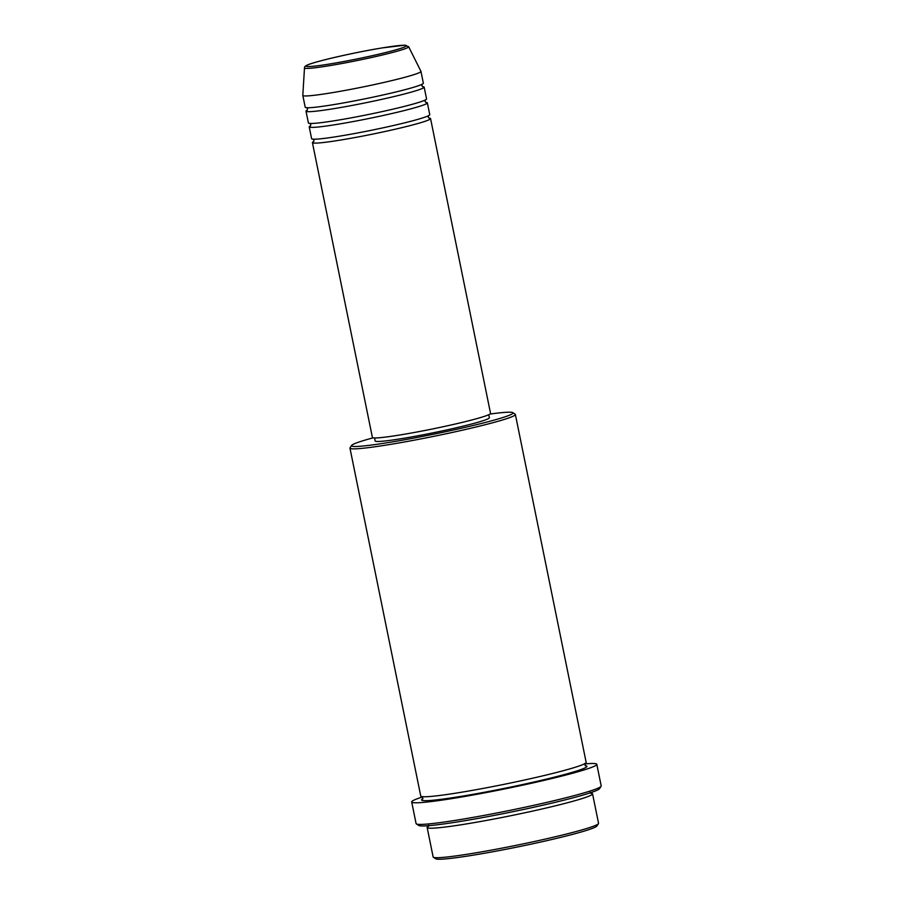 <?xml version="1.0" encoding="UTF-8"?>
<svg xmlns="http://www.w3.org/2000/svg" width="904" height="904" viewBox="0 0 904 904"><rect width="100%" height="100%" fill="white"/><g stroke="black" fill="none" stroke-linecap="round" stroke-linejoin="round"><path stroke-width="1.36" d="M428.869 118.074A60.285 3.684 168.5 0 1 430.553 118.571A60.285 3.684 168.5 0 1 428.575 119.983A60.285 3.684 168.5 0 1 364.188 135.792A60.285 3.684 168.5 0 1 312.411 142.606A60.285 3.684 168.5 0 1 313.767 141.487M425.671 102.344A60.285 3.684 168.5 0 1 427.355 102.853L429.762 114.638A60.285 3.684 168.5 0 1 427.784 116.051A60.285 3.684 168.5 0 1 363.397 131.86A60.285 3.684 168.5 0 1 311.609 138.674L309.213 126.888A60.285 3.684 168.5 0 1 310.569 125.758M427.355 102.853A60.285 3.684 168.5 0 1 425.377 104.265A60.285 3.684 168.5 0 1 360.99 120.074A60.285 3.684 168.5 0 1 309.213 126.888M422.473 86.614A60.285 3.684 168.5 0 1 424.157 87.123L426.564 98.92A60.285 3.684 168.5 0 1 424.575 100.333A60.285 3.684 168.5 0 1 360.187 116.141A60.285 3.684 168.5 0 1 308.411 122.955L306.004 111.158A60.285 3.684 168.5 0 1 307.36 110.039M424.157 87.123A60.285 3.684 168.5 0 1 422.179 88.535A60.285 3.684 168.5 0 1 357.792 104.344A60.285 3.684 168.5 0 1 306.004 111.158M408.642 46.714L420.936 71.337A60.285 3.684 168.5 0 1 420.959 71.405L423.354 83.191A60.285 3.684 168.5 0 1 421.377 84.603A60.285 3.684 168.5 0 1 356.99 100.412A60.285 3.684 168.5 0 1 305.213 107.226L302.806 95.44A60.285 3.684 168.5 0 1 302.806 95.372L304.501 67.902A53.144 3.243 168.5 0 0 349.735 62.026A53.144 3.243 168.5 0 0 406.913 48.014A53.144 3.243 168.5 0 0 408.642 46.714L404.755 45.2L382.245 47.912C354.809 52.308 313.688 61.8 307.383 65.043C305.382 65.8 304.422 66.76 304.501 67.902M598.459 823.657L596.889 826.007A82.388 5.028 168.5 0 1 594.278 827.612A82.388 5.028 168.5 0 1 508.737 848.732A82.388 5.028 168.5 0 1 435.717 858.8L433.355 857.241A84.4 5.153 -11.5 0 0 508.15 846.935A84.4 5.153 -11.5 0 0 595.781 825.284A84.4 5.153 -11.5 0 0 598.459 823.657A84.4 5.153 -11.5 0 0 598.55 823.307L592.549 793.825A84.4 5.153 168.5 0 1 589.781 795.802A84.4 5.153 168.5 0 1 499.641 817.939A84.4 5.153 168.5 0 1 427.14 827.476A84.4 5.153 168.5 0 1 428.586 826.143M373.137 437.83A82.388 5.028 -11.5 0 0 354.232 443.841A82.388 5.028 -11.5 0 0 351.622 445.446A82.388 5.028 -11.5 0 0 419.851 436.937A82.388 5.028 -11.5 0 0 510.297 414.857A82.388 5.028 -11.5 0 0 512.794 412.653A82.388 5.028 -11.5 0 0 490.002 414.055M512.794 412.653L515.156 414.213A84.4 5.153 168.5 0 1 515.37 414.484A84.4 5.153 168.5 0 1 512.602 416.462A84.4 5.153 168.5 0 1 422.462 438.598A84.4 5.153 168.5 0 1 349.961 448.135A84.4 5.153 168.5 0 1 350.051 447.796L351.622 445.446M601.092 786.31L599.521 788.672A92.434 5.639 168.5 0 1 596.595 790.458A92.434 5.639 168.5 0 1 500.624 814.165A92.434 5.639 168.5 0 1 418.699 825.454L416.337 823.894A94.445 5.763 -11.5 0 0 500.036 812.357A94.445 5.763 -11.5 0 0 598.098 788.141A94.445 5.763 -11.5 0 0 601.092 786.31A94.445 5.763 -11.5 0 0 601.194 785.926L596.798 764.309A94.445 5.763 168.5 0 1 593.691 766.524A94.445 5.763 168.5 0 1 492.827 791.294A94.445 5.763 168.5 0 1 411.693 801.972A94.445 5.763 168.5 0 1 414.789 799.757A94.445 5.763 168.5 0 1 422.756 796.865M515.37 414.484L586.154 762.377A84.4 5.153 168.5 0 1 583.385 764.355A84.4 5.153 168.5 0 1 493.234 786.491A84.4 5.153 168.5 0 1 420.744 796.029L349.961 448.135M430.553 118.571L490.544 413.399A60.285 3.684 168.5 0 1 488.567 414.812A60.285 3.684 168.5 0 1 424.179 430.62A60.285 3.684 168.5 0 1 372.391 437.434L312.411 142.606M488.759 414.721L489.369 417.727A58.274 3.559 168.5 0 1 487.459 419.094A58.274 3.559 168.5 0 1 425.219 434.383A58.274 3.559 168.5 0 1 375.16 440.971L374.55 437.954M584.617 763.936A94.445 5.763 168.5 0 1 596.798 764.309M590.685 793.158A84.4 5.153 168.5 0 1 592.549 793.825M420.959 71.405A60.285 3.684 168.5 0 1 418.981 72.817A60.285 3.684 168.5 0 1 354.594 88.626A60.285 3.684 168.5 0 1 302.806 95.44M427.14 827.476L433.14 856.969A84.4 5.153 -11.5 0 0 433.355 857.241M411.693 801.972L416.089 823.589A94.445 5.763 -11.5 0 0 416.337 823.894M404.789 46.895A51.2 3.13 -11.5 0 0 369.182 50.206A51.2 3.13 -11.5 0 0 307.789 64.907A51.2 3.13 -11.5 0 0 343.396 61.596A51.2 3.13 -11.5 0 0 404.789 46.895M585.091 765.643A84.4 5.153 168.5 0 1 584.176 768.287A84.4 5.153 168.5 0 1 485.877 791.983A84.4 5.153 168.5 0 1 422.993 798.627M313.586 141.702L313.971 140.244L313.044 139.046M310.388 125.984L310.773 124.515L309.846 123.328M307.19 110.254L307.575 108.796L306.648 107.599M428.417 826.403L428.711 825.115M422.337 796.526L422.812 798.887M584.877 763.462L585.351 765.812M590.176 792.266L590.956 793.339M422.722 86.75L421.795 85.564L422.179 84.095M425.92 102.48L424.993 101.282L425.377 99.824M429.117 118.198L428.191 117.011L428.575 115.542"/></g></svg>
